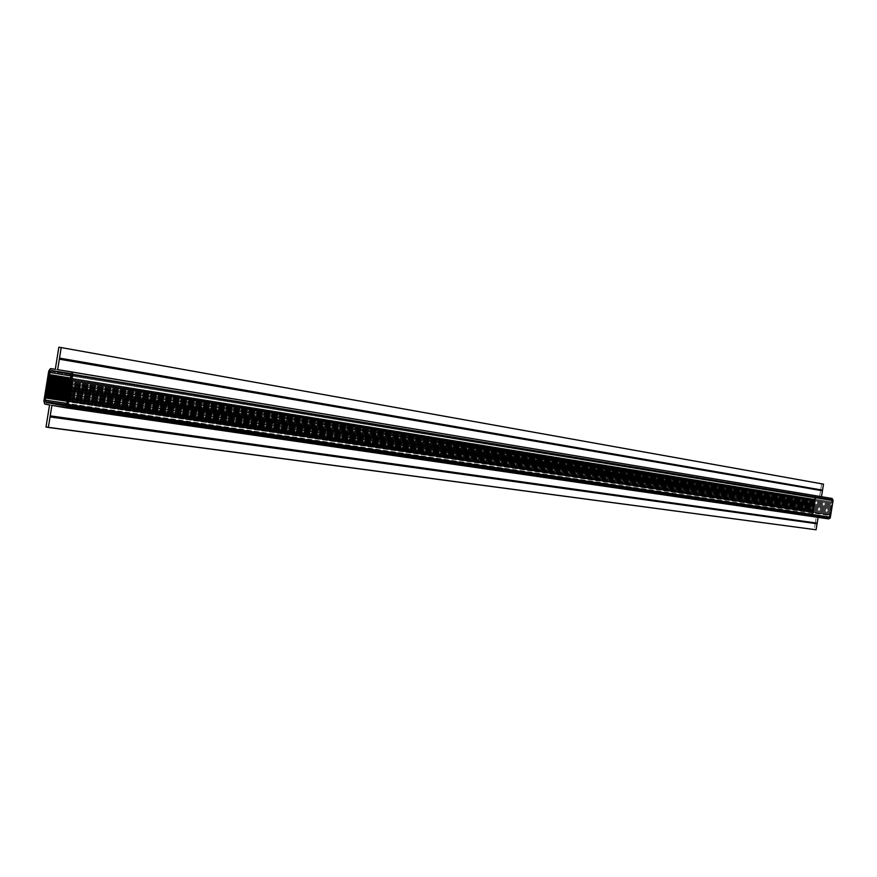 <?xml version="1.0" encoding="UTF-8"?>
<svg xmlns="http://www.w3.org/2000/svg" width="877" height="877" viewBox="0 0 877 877"><rect width="100%" height="100%" fill="white"/><g stroke="black" fill="none" stroke-linecap="round" stroke-linejoin="round"><path stroke-width="0.66" stroke-dasharray="4.38 3.29" d="M812.836 516.246L816.323 516.849L812.508 516.082L811.861 515.073L814.634 497.314L815.774 495.965L819.633 496.459L821.683 483.852L823.514 484.137M821.475 496.7L57.652 369.677L827.417 497.708M817.167 523.141L817.035 523.744M816.092 529.774L46.01 427.022L816.092 529.774L814.273 529.456L815.237 523.492M815.336 522.889L816.312 516.882M829.225 517.364L831.911 499.846L815.917 497.281L813.045 514.887L829.028 517.551M816.355 495.933L55.295 369.305L819.633 496.459L821.683 483.852L58.847 347.226L821.683 483.852L819.633 496.459L51.052 368.625L816.355 495.933L814.634 497.314L48.717 371.146L814.634 497.314L811.85 514.437L43.905 401.074L811.85 514.437L811.959 515.413L814.634 497.314L816.355 495.933M66.729 407.345L45.33 404.22L66.729 407.345M49.55 404.955L66.597 407.443L49.55 404.955M51.918 405.371L66.509 407.498L51.918 405.371M831.911 498.432L71.223 371.826M70.949 378.108L815.237 499.32L815.435 498.103L71.289 376.003L815.435 498.103L816.772 497.04L815.237 499.32L70.949 378.108M816.772 497.04L52.949 370.741L831.166 499.353L70.171 373.481L831.166 499.353L832.098 500.789L831.166 499.353L816.772 497.04M832.098 500.789L71.311 375.926L832.098 500.789L831.9 502.017L70.96 378.075L831.9 502.017L70.642 378.776L831.769 502.861L70.719 379.555L831.769 502.861L70.401 380.256L831.626 503.705L70.489 381.035L831.626 503.705L70.16 381.736L831.495 504.549L70.248 382.504L831.495 504.549L69.919 383.216L831.352 505.382L70.007 383.983L831.352 505.382L69.689 384.696L831.221 506.226L69.765 385.463L831.221 506.226L69.447 386.176L831.078 507.07L69.535 386.943L831.078 507.07L69.206 387.656L830.947 507.915L69.294 388.423L830.947 507.915L68.976 389.125L830.804 508.759L69.053 389.903L830.804 508.759L68.735 390.605L830.672 509.603L68.823 391.383L830.672 509.603L68.494 392.085L830.53 510.447L68.581 392.863L830.53 510.447L68.253 393.565L830.398 511.28L68.34 394.343L830.398 511.28L68.022 395.045L830.256 512.124L68.099 395.823L830.256 512.124L67.781 396.525L830.124 512.968L67.869 397.292L830.124 512.968L67.54 398.005L829.982 513.812L67.628 398.772L829.982 513.812L67.31 399.484L829.85 514.656L67.386 400.252L829.85 514.656L67.069 400.953L829.62 515.051L67.156 401.732L829.708 515.501L829.51 516.717L832.098 500.789M829.51 516.717L66.805 403.88L829.51 516.717M67.54 406.204L65.03 405.843L67.54 406.204M827.055 517.605L47.775 402.828L827.055 517.605M813.79 515.38L47.851 402.806L813.79 515.38L812.858 513.944L813.79 515.38M812.858 513.944L66.893 403.354L812.858 513.944L813.056 512.727L67.101 401.227L813.286 512.332L67.266 400.526L813.286 512.332L67.343 399.791L813.417 511.499L67.496 399.068L813.417 511.499L67.584 398.344L813.56 510.655L67.715 397.621L813.56 510.655L67.825 396.897L813.692 509.822L67.946 396.174L813.692 509.822L68.066 395.45L813.834 508.989L68.165 394.727L813.834 508.989L68.307 394.003L813.966 508.145L68.384 393.28L813.966 508.145L68.549 392.556L814.097 507.312L68.614 391.833L814.097 507.312L68.79 391.12L814.24 506.467L68.834 390.386L814.24 506.467L69.031 389.673L814.371 505.634L69.064 388.939L814.371 505.634L69.272 388.226L814.514 504.79L69.283 387.491L814.514 504.79L69.513 386.779L814.645 503.957L69.513 386.033L814.645 503.957L69.754 385.332L814.777 503.124L69.732 384.586L814.777 503.124L69.996 383.885L814.919 502.28L69.952 383.139L814.919 502.28L70.237 382.449L815.051 501.447L70.182 381.692L815.051 501.447L70.478 381.002L815.193 500.603L70.401 380.245L815.193 500.603L70.719 379.555L815.325 499.769L70.642 378.798L815.237 499.32L812.858 513.944M813.045 516.29L816.323 516.849M66.773 407.312L45.056 404.133M831.363 499.408L70.445 373.558M813.626 515.347L47.906 402.784"/><path stroke-width="1.32" d="M818.142 517.145L51.918 405.371L48.356 427.461L816.092 529.774L817.167 523.141L50.219 415.862L817.167 523.141L818.109 517.375L816.092 529.774L46.01 427.022L49.55 404.955L45.056 404.133L43.905 401.074L48.717 371.146L51.052 368.625L55.295 369.305L58.847 347.226L61.215 347.577L59.515 358.112L822.538 490.155L823.514 484.137L821.475 496.7L822.44 490.758L59.34 359.175L61.215 347.577L58.847 347.226L55.295 369.305L50.296 368.724L48.717 371.146L43.905 401.074L44.639 403.88L49.55 404.955L46.01 427.022L48.356 427.461L51.918 405.371L65.446 407.739L66.937 407.147L67.814 405.229L72.714 373.865L71.223 371.826L57.652 369.677L59.34 359.175L822.44 490.758L822.538 490.155L59.515 358.112L57.652 369.677L831.911 498.432L833.128 500.296L830.113 518.132L828.59 518.899L65.446 407.739L67.814 405.229L72.692 374.972L833.128 500.296L72.692 374.972L71.223 371.826M827.417 497.708L71.574 371.925M815.237 523.492L815.336 522.889M816.312 516.882L66.597 407.443L816.323 516.849M49.452 375.356L49.956 371.64L51.524 370.511L70.171 373.481L71.125 374.293L66.805 403.88L65.567 405.766L46.36 402.587L45.253 400.142L49.715 372.462L71.289 376.003L49.715 372.462L51.524 370.511L70.445 373.558L71.311 375.926L66.805 403.88L65.03 405.843L46.152 402.521L45.253 400.142L49.134 376.058L49.452 375.356L70.642 378.798L49.452 375.356M813.045 516.29L66.729 407.345L813.045 516.29L811.959 515.413L812.836 516.246L66.773 407.312M50.055 416.926L817.068 523.755L50.055 416.926M50.011 416.915L817.035 523.744L816.092 529.774M831.911 498.432L833.128 500.296L830.322 517.529L828.59 518.899L830.322 517.529L67.814 405.229L830.322 517.529L833.128 500.296L832.185 498.509M822.385 490.747L59.274 359.153M61.215 347.577L823.514 484.137L61.215 347.577M49.364 374.589L70.949 378.108L49.364 374.589M70.971 374.019L53.387 371.114L70.971 374.019M70.96 374.008L54.363 371.267L70.96 374.008M70.949 373.997L56.325 371.585L70.927 373.964M70.916 373.953L63.232 372.681L70.905 373.931M70.894 373.931L67.189 373.317L70.894 373.92M70.313 373.514L68.735 373.251L70.313 373.514M828.162 517.792L67.54 406.204L828.162 517.792M65.282 405.832L63.528 405.58L65.282 405.832M65.863 405.602L63.078 405.196L65.863 405.602M65.885 405.58L62.092 405.021L65.885 405.58M65.918 405.558L60.107 404.67L65.95 405.536M65.972 405.503L58.134 404.33L66.005 405.481M66.027 405.459L56.161 403.99L66.049 405.437M66.071 405.415L55.185 403.815L66.071 405.415M66.093 405.393L53.212 403.475L66.115 405.371M66.137 405.349L51.25 403.135L66.159 405.327M66.181 405.295L50.274 402.96L66.181 405.295M66.203 405.273L49.298 402.784L66.203 405.273M66.224 405.251L48.312 402.62L66.224 405.251M66.893 403.354L45.253 400.142L66.893 403.354M67.101 401.227L45.604 398.015L67.101 401.227M67.266 400.526L45.922 397.325L67.266 400.526M67.343 399.791L45.834 396.557L67.343 399.791M67.496 399.068L46.152 395.856L67.496 399.068M67.584 398.344L46.075 395.088L67.584 398.344M67.715 397.621L46.382 394.387L67.715 397.621M67.825 396.897L46.306 393.63L67.825 396.897M67.946 396.174L46.624 392.929L67.946 396.174M68.066 395.45L46.547 392.162L68.066 395.45M68.165 394.727L46.854 391.46L68.165 394.727M68.307 394.003L46.777 390.693L68.307 394.003M68.384 393.28L47.095 390.002L68.384 393.28M68.549 392.556L47.018 389.235L68.549 392.556M68.614 391.833L47.325 388.533L68.614 391.833M68.79 391.12L47.248 387.766L68.79 391.12M68.834 390.386L47.566 387.075L68.834 390.386M69.031 389.673L47.479 386.308L69.031 389.673M69.064 388.939L47.797 385.606L69.064 388.939M69.272 388.226L47.72 384.839L69.272 388.226M69.283 387.491L48.038 384.137L69.283 387.491M69.513 386.779L47.95 383.381L69.513 386.779M69.513 386.033L48.268 382.679L69.513 386.033M69.754 385.332L48.191 381.912L69.754 385.332M69.732 384.586L48.509 381.21L69.732 384.586M69.996 383.885L48.421 380.443L69.996 383.885M69.952 383.139L48.739 379.752L69.952 383.139M70.237 382.449L48.663 378.985L70.237 382.449M70.182 381.692L48.98 378.283L70.182 381.692M70.478 381.002L48.893 377.516L70.478 381.002M70.401 380.245L49.211 376.825L70.401 380.245M70.719 379.555L49.134 376.058L70.719 379.555M817.167 523.141L818.109 517.375M821.475 496.7L822.44 490.758M822.538 490.155L823.514 484.137M47.906 402.784L46.152 402.521"/></g></svg>
